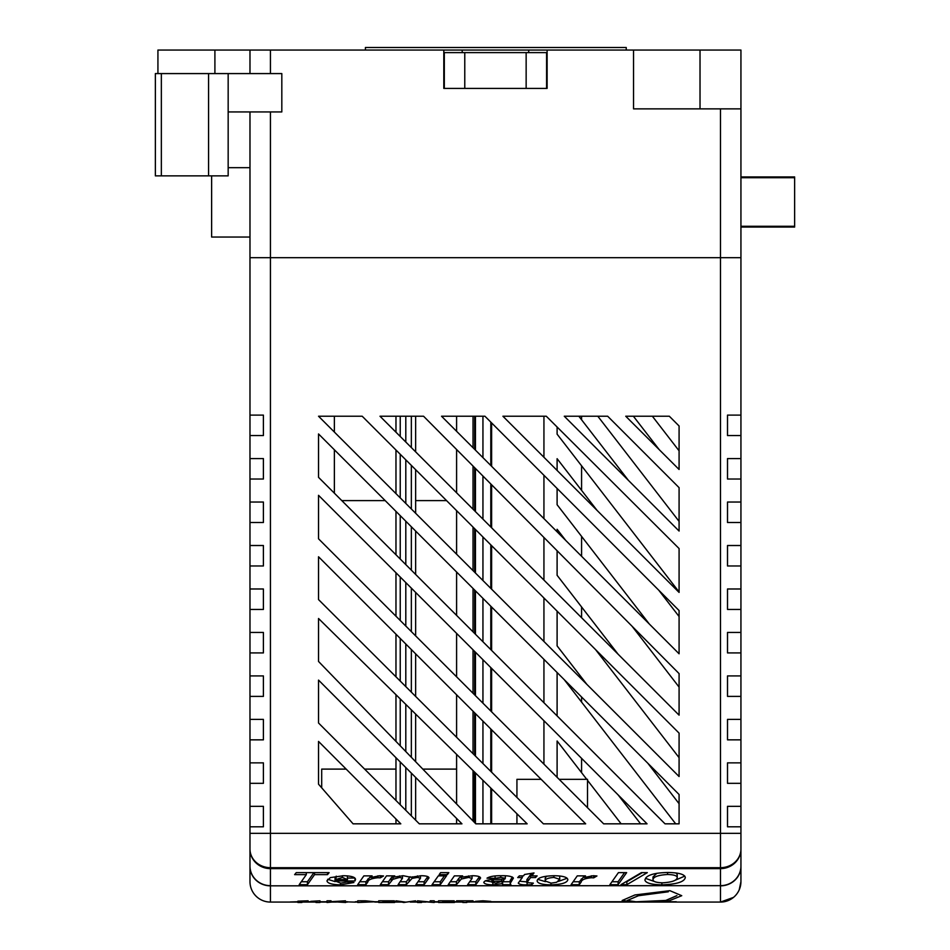 <?xml version="1.0" encoding="UTF-8"?>
<svg xmlns="http://www.w3.org/2000/svg" width="950" height="950" viewBox="0 0 950 950"><rect width="100%" height="100%" fill="white"/><g stroke="black" fill="none" stroke-linecap="round" stroke-linejoin="round"><path stroke-width="1.43" d="M227.822 175.869L155.361 175.869L155.361 73.578L227.822 73.578M228.166 111.934L281.817 111.934L281.817 73.578L228.166 73.578L228.166 175.869M444.315 52.618L546.594 52.618L546.594 88.409L444.315 88.409L444.315 52.618M633.543 50.053L633.543 108.87L740.941 108.87L740.941 50.053L249.981 50.053L249.981 73.578M740.941 108.87L740.941 257.688L249.981 257.688L270.429 257.688L270.429 867.682A20.461 18.656 180 0 1 249.981 849.027L249.981 866.424A20.461 19.416 0 0 0 270.429 885.839L270.429 902.072L297.896 902.072M249.981 111.934L249.981 415.103L263.399 415.103L249.981 415.103L249.981 435.563L263.399 435.563L263.399 415.103M249.981 50.053L157.926 50.053L157.926 73.578M547.117 88.409L547.117 50.053M443.804 50.053L443.804 88.409M214.902 73.578L214.902 50.053M700.019 108.87L700.019 50.053M528.699 52.618L528.699 50.053M462.211 50.053L462.211 52.618M365.406 50.053L365.406 47.5L626.24 47.5L626.24 50.053M249.981 237.037L211.624 237.037L211.624 175.869M228.166 167.687L249.981 167.687M740.941 176.938L794.639 176.938L794.639 227.05L740.941 227.05M794.639 177.697L740.941 177.697M794.639 226.29L740.941 226.29M297.896 901.954L290.272 901.954L297.896 901.74M301.934 901.74L315.946 901.74M319.984 901.74L326.99 901.74M345.717 901.74L347.474 901.74M355.288 901.74L357.711 901.74M375.226 901.74L378.729 901.74M394.618 901.74L399.701 901.74M411.92 901.74L417.525 901.74M421.562 901.74L423.201 901.74M434.233 901.74L438.544 901.74M454.433 901.74L462.793 901.74M466.83 901.74L474.644 901.74M491.613 901.74L676.281 901.74L491.613 901.954M474.644 901.954L466.83 901.954M462.793 901.954L454.433 901.954M438.544 901.954L434.233 901.954M424.852 901.954L421.562 901.954M417.525 901.954L410.923 901.954M400.698 901.954L394.618 901.954M378.729 901.954L375.108 901.954M357.711 901.954L355.288 901.954M347.474 901.954L345.717 901.954M335.338 901.954L332.892 901.954M326.99 901.954L319.984 901.954M315.946 901.954L301.934 901.954M667.898 891.801L638.21 895.755L627.273 900.493L636.001 901.799L665.76 900.457L676.637 895.707M634.006 901.977L669.061 900.826L681.744 895.696L669.893 890.672L634.909 894.959L622.167 900.493L634.006 901.977M668.325 891.789L638.424 895.731L627.332 900.493L635.942 901.788L665.914 900.434L676.934 895.66M417.525 900.814L417.525 902.488L421.562 902.488L421.562 901.514L434.233 902.488L434.233 900.814L430.184 900.814L430.184 902.025L417.525 900.814M365.418 900.814L357.711 900.814L357.711 902.488L375.226 901.788L365.418 900.814M361.748 902.274L361.748 901.158L371.177 901.776L361.748 902.274M378.729 900.814L378.729 902.488L394.618 902.488L382.767 902.274L393.537 901.859L382.767 901.158L394.357 900.814L378.729 900.814M326.99 900.814L326.99 902.488L334.4 901.835L345.717 902.488L337.464 901.574L345.456 900.814L331.039 901.681L331.039 900.814L326.99 900.814M297.896 901.158L297.896 902.488L301.934 902.488L301.934 901.158L308.133 900.814L297.896 901.158M315.946 902.488L319.984 902.488L319.984 900.814L310.828 901.336L315.946 901.396L315.946 902.488M347.474 901.883L355.288 902.132L347.474 901.883M438.544 900.814L438.544 902.488L454.433 902.488L442.581 902.274L453.352 901.859L442.581 901.158L454.171 900.814L438.544 900.814M346.168 769.108L321.694 769.108L321.694 787.823M474.181 771.685L474.181 822.142M456.594 769.108L422.809 769.108M395.972 769.108L364.61 769.108M541.168 779.332L516.931 779.332L516.931 797.454M516.931 813.782L516.931 823.828M559.134 779.332L587.516 779.332L587.516 807.702M403.738 902.488L415.637 900.814L405.804 902.156L395.972 900.814L403.738 902.488M415.637 820.171L415.637 777.421M415.637 761.71L415.637 714.068M415.637 696.433L415.637 653.849M415.637 635.883L415.637 592.42M415.637 574.441L415.637 531.05M415.637 513.261L415.637 469.68M415.637 451.856L415.637 416.231M411.35 815.872L411.35 773.122M411.35 757.281L411.35 709.84M411.35 692.158L411.35 649.551M411.35 631.596L411.35 588.133M411.35 570.154L411.35 526.763M411.35 508.974L411.35 465.393M411.35 447.569L411.35 416.231M405.804 810.326L405.804 767.564M405.804 751.557L405.804 704.389M405.804 686.624L405.804 644.017M405.804 626.05L405.804 582.587M405.804 564.609L405.804 521.217M405.804 503.429L405.804 459.848M405.804 442.035L405.804 416.231M400.235 804.757L400.235 761.983M400.235 745.809L400.235 698.915M400.235 681.067L400.235 638.447M400.235 620.492L400.235 577.018M400.235 559.039L400.235 515.648M400.235 497.871L400.235 454.278M400.235 436.466L400.235 416.231M395.972 823.828L395.972 818.983M395.972 800.482L395.972 757.708M395.972 741.404L395.972 694.711M395.972 676.816L395.972 634.184M395.972 616.217L395.972 572.755M395.972 554.776L395.972 511.385M395.972 493.608L395.972 450.015M395.972 432.202L395.972 416.231M462.793 902.488L466.83 902.488L466.83 901.158L473.029 900.814L456.594 900.814L462.793 901.158L462.793 902.488M473.029 820.954L473.029 770.557M473.029 753.671L473.029 711.217M473.029 693.251L473.029 649.812M473.029 631.833L473.029 588.442M473.029 570.606L473.029 527.072M473.029 509.212L473.029 466.058M473.029 447.723L473.029 416.231M456.594 823.828L456.594 818.461M456.594 803.985L456.594 754.383M456.594 737.271L456.594 694.783M456.594 676.828L456.594 633.377M456.594 615.398L456.594 572.007M456.594 554.183L456.594 510.637M456.594 492.789L456.594 449.504M456.594 431.288L456.594 416.231M474.644 902.037L491.613 902.096L480.118 901.443L490.806 901.384L482.944 900.79L475.451 901.348L487.576 902.096L474.644 902.037M474.644 822.629L474.644 772.148M474.644 755.274L474.644 712.832M474.644 694.866L474.644 651.427M474.644 633.448L474.644 590.057M474.644 572.221L474.644 528.687M474.644 510.827L474.644 467.685M474.644 449.338L474.644 416.231M491.613 823.828L491.613 788.856M491.613 772.207L491.613 729.802M491.613 711.835L491.613 668.396M491.613 650.418L491.613 607.026M491.613 589.19L491.613 545.656M491.613 527.796L491.613 484.773M491.613 466.308L491.613 422.928M490.806 823.828L490.806 788.061M490.806 771.4L490.806 728.994M490.806 711.028L490.806 667.589M490.806 649.61L490.806 606.219M490.806 588.383L490.806 544.849M490.806 526.989L490.806 483.966M490.806 465.5L490.806 422.109M482.944 823.828L482.944 780.318M482.944 763.551L482.944 721.133M482.944 703.166L482.944 659.716M482.944 641.749L482.944 598.346M482.944 580.521L482.944 536.976M482.944 519.128L482.944 476.033M482.944 457.639L482.944 416.231M475.451 823.46L475.451 772.944M475.451 756.081L475.451 713.64M475.451 695.673L475.451 652.234M475.451 634.256L475.451 590.864M475.451 573.028L475.451 529.494M475.451 511.634L475.451 468.492M475.451 450.146L475.451 416.231M491.613 902.072L720.48 902.072L720.48 885.839A20.461 19.416 0 0 0 740.941 866.424L740.941 806.336L727.51 806.336L740.941 806.336L740.941 762.862L727.51 762.862L740.941 762.862L740.941 719.399L727.51 719.399L740.941 719.399L740.941 675.925L727.51 675.925L740.941 675.925L740.941 632.451L727.51 632.451L740.941 632.451L740.941 588.988L727.51 588.988L740.941 588.988L740.941 545.514L727.51 545.514L740.941 545.514L740.941 502.039L727.51 502.039L740.941 502.039L740.941 458.577L727.51 458.577L740.941 458.577L740.941 415.103L727.51 415.103L740.941 415.103L740.941 257.688L270.429 257.688L270.429 111.934M740.941 826.797L727.51 826.797L740.941 826.797L740.941 881.624L739.219 889.829M727.51 826.797L727.51 806.336M727.51 783.322L740.941 783.322L727.51 783.322L727.51 762.862M727.51 739.848L740.941 739.848L727.51 739.848L727.51 719.399M727.51 696.386L740.941 696.386L727.51 696.386L727.51 675.925M727.51 652.911L740.941 652.911L727.51 652.911L727.51 632.451M727.51 609.437L740.941 609.437L727.51 609.437L727.51 588.988M727.51 565.974L740.941 565.974L727.51 565.974L727.51 545.514M727.51 522.5L740.941 522.5L727.51 522.5L727.51 502.039M727.51 479.026L740.941 479.026L727.51 479.026L727.51 458.577M727.51 435.563L740.941 435.563L727.51 435.563L727.51 415.103M659.193 449.623L633.389 416.231M652.365 416.231L679.084 450.811M597.811 416.231L679.084 521.384M628.389 480.344L581.578 419.781L581.578 416.231M597.051 510.376L581.578 490.354L581.578 465.809L679.084 591.969M679.084 616.514L658.754 590.211M581.578 556.273L581.578 536.382L649.278 623.972M679.084 687.087L632.011 626.181M581.578 617.702L581.578 606.955L618.07 654.17M679.084 757.661L595.567 649.61M581.578 679.084L581.578 677.528L586.827 684.332M647.793 763.206L679.084 803.688M675.688 823.828L581.578 702.086L581.578 696.991M626.846 884.688L620.92 884.688L641.393 872.634L647.318 872.634L626.846 884.688L626.846 881.742L625.919 881.742M571.069 884.688L577.268 875.876L585.497 875.876L584.369 877.479L593.287 875.722L596.944 875.971L593.702 877.847L591.339 877.729C584.915 878.394 581.543 879.807 581.222 881.956L579.298 884.688L571.069 884.688M522.298 877.574L517.726 877.574L519.341 875.876L523.533 875.876L524.543 874.487L534.007 872.943L531.834 875.876L537.13 875.876L535.515 877.574L530.587 877.574L526.858 882.609L533.354 883.132L531.739 884.723L527.107 884.842C522.12 884.961 519.163 884.379 518.261 883.084L522.298 877.574L522.298 875.876M448.21 884.688L454.397 875.876L462.626 875.876L461.724 877.159L472.518 875.722C477.636 875.805 480.332 876.589 480.581 878.061L475.843 884.688L467.614 884.688L472.067 878.429L468.623 877.42L461.32 879.023L456.439 884.688L448.21 884.688M439.173 874.641L440.598 872.634L448.816 872.634L447.391 874.641L439.173 874.641M357.687 884.688L363.874 875.876L372.103 875.876L370.975 877.479L379.893 875.722L383.551 875.971L380.321 877.847L377.946 877.729C371.521 878.394 368.149 879.807 367.828 881.956L365.904 884.688L357.687 884.688M314.545 874.641L307.432 884.688L299.191 884.688L306.316 874.641L294.631 874.641L296.257 872.634L329.128 872.634L327.512 874.641L314.545 874.641L314.545 872.634M355.526 879.451L354.968 880.971L335.053 880.971L340.765 883.132L346.904 882.051L353.911 882.514L340.444 884.842C331.847 884.628 327.346 883.286 326.966 880.793L330.374 877.61L343.591 875.722C351.441 875.912 355.419 877.159 355.526 879.451M380.321 884.688L386.508 875.876L394.725 875.876L393.882 877.087L403.275 875.722L410.851 877.278L421.384 875.722C426.17 875.781 428.711 876.494 428.996 877.859L424.116 884.688L415.886 884.688L420.47 878.263L417.478 877.42L412.086 878.37L406.339 884.688L398.098 884.688L402.491 878.216L399.558 877.42L392.801 879.344L388.538 884.688L380.321 884.688M432.048 884.688L438.294 875.876L446.512 875.876L440.277 884.688L432.048 884.688M500.757 877.42L495.093 878.346L487.006 878.168C489.82 876.446 494.629 875.627 501.446 875.722C508.001 875.579 511.991 876.363 513.416 878.061L510.186 883.441L510.898 884.688L502.633 884.688L502.099 883.702L492.848 884.842C487.279 884.747 484.251 883.904 483.776 882.324C484.88 880.353 489.167 879.403 496.648 879.451L504.806 879.118L505.329 878.322L500.757 877.42L500.757 875.722M550.929 884.842C542.367 884.735 537.759 883.453 537.13 881.018C537.367 877.8 542.984 876.031 553.945 875.722C562.732 875.829 567.364 877.135 567.839 879.641C567.269 882.788 561.64 884.521 550.929 884.842L550.929 883.132M618.094 884.688L609.876 884.688L618.414 872.634L626.644 872.634L618.094 884.688L618.094 881.742L611.954 881.742M661.865 884.842C651.237 884.64 645.584 883.013 644.896 879.938L646 877.705C649.099 874.439 656.462 872.694 668.123 872.48C679.001 872.694 684.736 874.368 685.318 877.503C684.463 881.873 676.649 884.319 661.865 884.842L661.865 882.823M318.535 784.201L318.535 741.428L400.805 823.828L353.067 823.828L318.535 784.201M318.535 723.009L318.535 680.105L461.949 823.828L419.306 823.828L318.535 723.009M527.155 823.828L475.808 823.828L318.535 661.461L318.535 618.498L527.155 823.828M318.535 599.592L318.535 556.771L585.675 823.828L543.388 823.828L318.535 599.592M318.535 538.816L318.535 495.318L647.057 823.828L603.642 823.828L318.535 538.816M679.084 425.992L679.084 469.478L625.741 416.231L669.322 416.231L679.084 425.992M679.084 531.05L564.276 416.231L607.668 416.231L679.084 487.647L679.084 531.05M679.084 592.42L502.906 416.231L546.298 416.231L679.084 548.554L679.084 592.42M679.084 653.79L441.536 416.231L484.928 416.231L679.084 610.553L679.084 653.79M679.084 715.16L379.988 416.231L423.558 416.231L679.084 673.597L679.084 715.16M318.535 433.948L679.084 794.497L679.084 823.828L665.024 823.828L318.535 477.339L318.535 433.948M679.084 733.127L679.084 776.53L318.535 416.231L362.188 416.231L679.084 733.127M474.727 902.072L466.83 902.072M462.793 902.072L454.433 902.072M438.544 902.072L434.233 902.072M425.921 902.072L421.562 902.072M417.525 902.072L410.281 902.072M401.339 902.072L394.618 902.072M378.729 902.072L374.775 902.072M357.711 902.072L355.288 902.072M347.474 902.072L345.717 902.072M336.395 902.072L331.182 902.072M326.99 902.072L319.984 902.072M315.946 902.072L301.934 902.072M740.941 866.068A20.461 19.594 0 0 1 720.48 885.661L270.429 885.839L720.48 885.661L720.48 868.621L270.429 868.621L270.429 885.661A20.461 19.594 0 0 1 249.981 866.068L249.981 435.563L263.399 435.563M249.981 881.624A20.461 20.461 0 0 0 270.429 902.072A20.461 20.461 0 0 1 249.981 881.624L249.981 866.424M618.07 794.853L640.609 823.828M586.744 779.332L581.578 772.659L581.578 758.361M621.134 823.828L587.516 780.342M543.934 416.231L543.934 457.259M543.934 475.285L543.934 518.629M543.934 537.474L543.934 580.082M543.934 597.977L543.934 641.464M543.934 659.347L543.934 702.739M543.934 720.717L543.934 764.133M581.578 772.659L557.104 741L557.104 777.314M557.104 672.517L557.104 715.908M581.578 702.086L564.229 679.642M557.104 611.147L557.104 645.881L581.578 677.528M557.104 550.739L557.104 575.296L581.578 606.955M565.713 540.408L557.104 529.269L557.104 531.798M557.104 488.466L557.104 504.723L581.578 536.382M581.578 490.354L557.104 458.696L557.104 470.428M557.104 427.001L557.104 434.15L581.578 465.809M581.578 419.781L578.835 416.231M720.48 902.072A20.461 20.461 0 0 0 740.941 881.624A20.461 20.461 0 0 1 720.48 902.072L733.507 897.394M263.399 806.336L249.981 806.336L263.399 806.336L263.399 826.797L249.981 826.797L263.399 826.797M263.399 458.577L249.981 458.577L263.399 458.577L263.399 479.026L249.981 479.026L263.399 479.026M263.399 502.039L249.981 502.039L263.399 502.039L263.399 522.5L249.981 522.5L263.399 522.5M263.399 545.514L249.981 545.514L263.399 545.514L263.399 565.974L249.981 565.974L263.399 565.974M263.399 588.988L249.981 588.988L263.399 588.988L263.399 609.437L249.981 609.437L263.399 609.437M263.399 632.451L249.981 632.451L263.399 632.451L263.399 652.911L249.981 652.911L263.399 652.911M263.399 675.925L249.981 675.925L263.399 675.925L263.399 696.386L249.981 696.386L263.399 696.386M263.399 719.399L249.981 719.399L263.399 719.399L263.399 739.848L249.981 739.848L263.399 739.848M263.399 762.862L249.981 762.862L263.399 762.862L263.399 783.322L249.981 783.322L263.399 783.322M249.981 849.027A20.461 19.594 0 0 0 270.429 868.621L270.429 867.682L720.48 867.682A20.461 18.656 0 0 0 740.941 849.027A20.461 19.594 0 0 1 720.48 868.621L720.48 108.87M313.892 872.634L307.432 881.742L307.432 884.688M307.432 881.742L301.281 881.742M306.316 872.634L306.316 874.641M327.512 872.634L327.512 874.641M354.968 878.121L354.968 880.971M354.884 878.038L347.474 878.038M335.849 878.038L335.053 878.038L335.053 880.971M335.053 878.038L335.017 881.184M340.444 883.132L340.444 884.842M335.136 881.636L327.643 879.273M336.229 876.161L335.849 879.581L347.451 879.581L342.439 877.42L335.849 879.581M347.474 879.344L347.344 875.852M342.439 875.734L342.439 877.42M370.975 875.876L370.975 877.479M380.321 875.734L380.321 877.847M377.946 875.793L377.946 877.729M370.975 876.126L365.904 881.742L365.904 884.688M365.904 881.742L359.753 881.742M393.882 875.876L393.882 877.087M427.797 876.601L424.116 881.742L424.116 884.688M424.116 881.742L417.988 881.742M420.47 875.734L420.47 878.263M417.478 875.9L417.478 877.42M412.086 876.85L412.086 878.37M410.127 876.684L406.339 881.742L406.339 884.688M406.339 881.742L400.176 881.742M402.491 875.734L402.491 878.216M399.558 875.924L399.558 877.42M393.514 875.876L392.801 879.344M392.801 876.399L391.341 877.752L391.341 880.686M391.341 877.752L388.538 881.742L388.538 884.688M388.538 881.742L382.387 881.742M447.391 872.634L447.391 874.641M444.434 875.876L440.277 881.742L440.277 884.688M440.277 881.742L434.138 881.742M458.957 881.113L458.957 878.168L461.7 875.876L461.724 877.159M479.418 876.743L475.843 881.742L475.843 884.688M475.843 881.742L469.716 881.742M472.067 875.734L472.067 878.429M468.623 875.9L468.623 877.42M458.957 878.168L456.439 881.742L456.439 884.688M456.439 881.742L450.276 881.742M495.093 875.971L495.093 878.346M512.418 877.028L510.186 880.496L510.186 883.441M510.186 881.742L502.704 881.742M502.633 881.802L502.633 884.688M502.099 882.146L502.099 883.702M492.848 882.835L492.848 884.842M491.863 881.885L485.213 880.816M505.329 875.805L505.329 878.322M503.452 880.971L493.264 881.386L491.863 882.17L495.758 883.132L503.452 880.971M503.69 879.201L503.69 880.662M491.863 879.653L491.863 882.17M493.264 879.569L493.264 881.386M501.636 879.308L501.636 880.769M531.834 873.299L531.834 875.876M535.515 875.876L535.515 877.574M531.834 874.641L530.587 874.641L530.587 877.574M530.587 874.641L527.713 878.524L527.713 881.457M527.713 878.524L526.858 879.664L526.858 882.609M531.739 883.168L531.739 884.723M527.107 882.894L527.107 884.842M526.858 881.897L519.614 881.232M545.395 881.648L537.771 879.344M567.162 878.239L558.303 881.457M546.618 876.149L545.205 878.097L545.205 881.03L551.19 883.132L556.629 882.277L559.764 879.332L553.909 877.42C547.948 877.895 545.051 879.106 545.205 881.03M559.764 879.332L559.657 875.971M553.909 875.722L553.909 877.42M584.369 875.876L584.369 877.479M593.702 875.734L593.702 877.847M591.339 875.793L591.339 877.729M584.369 876.126L579.298 881.742L579.298 884.688M579.298 881.742L573.135 881.742M624.554 872.634L618.094 881.742M642.331 872.634L626.846 881.742M654.384 881.493L645.477 878.346M684.796 876.09L673.431 881.018M667.565 872.48L667.565 874.487C657.946 875.104 653.078 876.909 652.982 879.902C653.339 881.695 656.592 882.669 662.768 882.823C672.113 882.206 676.934 880.436 677.231 877.539L677.231 874.594L675.949 872.931M656.877 873.311L652.982 876.969L652.982 879.902M677.231 877.539C677.089 875.686 673.871 874.665 667.565 874.487M334.364 493.169L334.364 449.766M334.364 432.036L334.364 416.231M446.571 500.614L415.637 500.614M385.201 500.614L341.81 500.614M208.561 175.869L208.561 73.578M161.346 175.869L161.346 73.578M464.776 52.618L464.776 88.409M526.146 52.618L526.146 88.409M270.429 50.053L270.429 73.578M249.981 833.34L740.941 833.34M367.828 879.023L367.828 881.956M427.892 876.636L427.892 879.391M409.141 877.824L409.141 880.757M479.346 876.838L479.346 879.783M461.32 876.078L461.32 879.023M511.421 878.311L511.421 881.244M581.222 879.023L581.222 881.956"/></g></svg>
